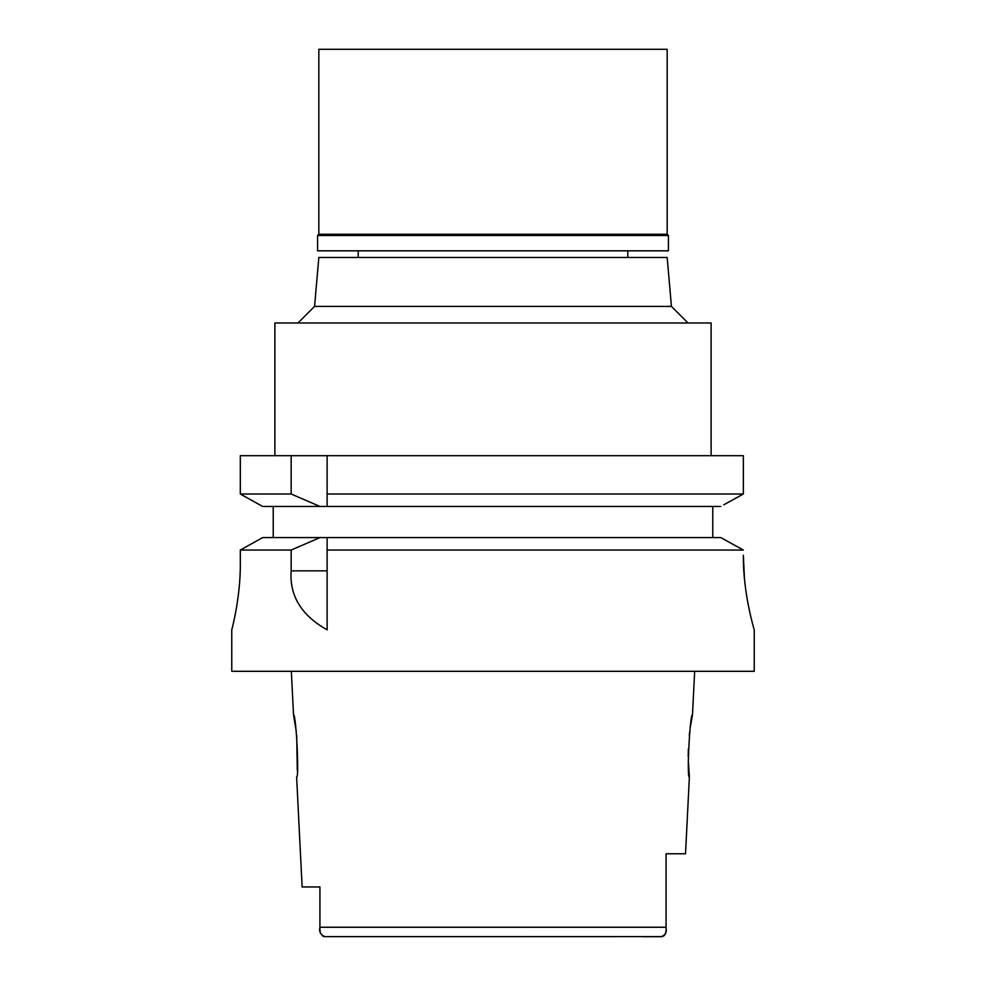 <?xml version="1.0" encoding="UTF-8"?>
<svg xmlns="http://www.w3.org/2000/svg" width="986" height="986" viewBox="0 0 986 986"><rect width="100%" height="100%" fill="white"/><g stroke="black" fill="none" stroke-linecap="round" stroke-linejoin="round"><path stroke-width="1.48" d="M324.037 936.626L662.198 936.601M319.92 886.944L302.123 886.944L319.92 886.944L319.92 928.319M642.86 936.7L661.212 936.7C665.291 935.221 666.918 932.473 666.08 928.455L666.08 927.641M319.932 929.231L320.228 932.263M320.524 933.385L323.137 936.367M663.356 936.182L664.207 935.578M665.008 934.58L665.92 931.782M665.944 931.61L666.055 930.118M666.08 928.935L666.08 928.048M324.899 936.7C320.536 934.802 318.872 931.647 319.92 927.247L666.08 927.247L666.08 853.765L666.08 878.403L666.08 853.765L685.529 853.765L689.374 777.054L688.253 759.849M319.92 927.247L319.92 921.922M302.123 886.944L296.626 777.054C299.399 778.928 296.108 713.26 293.52 714.85L296.281 731.55M296.712 735.346L297.267 770.115M690.286 727.372L692.48 714.85C689.978 712.73 686.552 778.804 689.374 777.054M688.216 756.792L688.339 748.929M689.288 735.334L689.719 731.538M231.759 629.844L231.759 671.306L754.241 671.306L754.241 629.844M240.325 563.499C240.633 595.79 232.511 627.182 231.846 629.487C230.28 634.996 240.547 600.942 240.325 563.499L240.325 550.04L291.166 550.04L291.166 570.857C289.366 595.68 301.359 615.338 327.13 629.844L327.13 550.04L743.358 550.04L736.135 546.047M727.717 541.413L720.741 537.58L327.13 537.58L327.13 550.04L327.13 541.647M327.13 537.58L262.707 537.58L240.325 550.04M291.166 550.04L320.006 537.58M255.707 541.462L247.548 546.01M273.221 537.58L273.221 506.471L262.707 506.471L320.006 506.471L273.221 506.471M240.325 494.011L291.166 494.011L320.006 506.471L327.13 506.471L327.13 494.011L743.358 494.011L743.358 455.68L240.325 455.68L240.325 494.011L262.707 506.471M327.13 494.011L327.13 455.68M327.13 498.324L327.13 502.478M743.358 455.68L743.358 494.011L740.387 495.65M723.773 504.82L743.358 494.011M712.779 506.471L712.779 537.58M259.712 504.82L243.259 495.65M743.358 555.204C742.976 594.213 754.734 631.496 754.241 629.844C754.734 631.496 742.963 594.188 743.358 555.204L744.405 578.104M746.994 598.021L747.819 602.717M720.741 537.58L743.358 550.04M327.13 506.471L720.741 506.471M291.166 455.68L291.166 494.011M711.116 455.68L711.116 322.989L274.884 322.989L274.884 455.68M671.441 306.399L667.165 257.469L318.835 257.469L314.559 306.399L671.441 306.399L688.031 322.989M668.409 235.494L317.591 235.494L318.835 234.249L667.165 234.249L668.409 235.494L668.409 250.826L317.591 250.826L317.591 235.494M667.165 234.249L667.165 49.3L318.835 49.3L318.835 234.249M291.166 570.857L327.13 570.857M293.52 714.85L291.338 671.306M692.48 714.85L694.662 671.306M314.559 306.399L297.969 322.989M358.226 250.826L358.226 257.469M627.774 250.826L627.774 257.469"/></g></svg>
